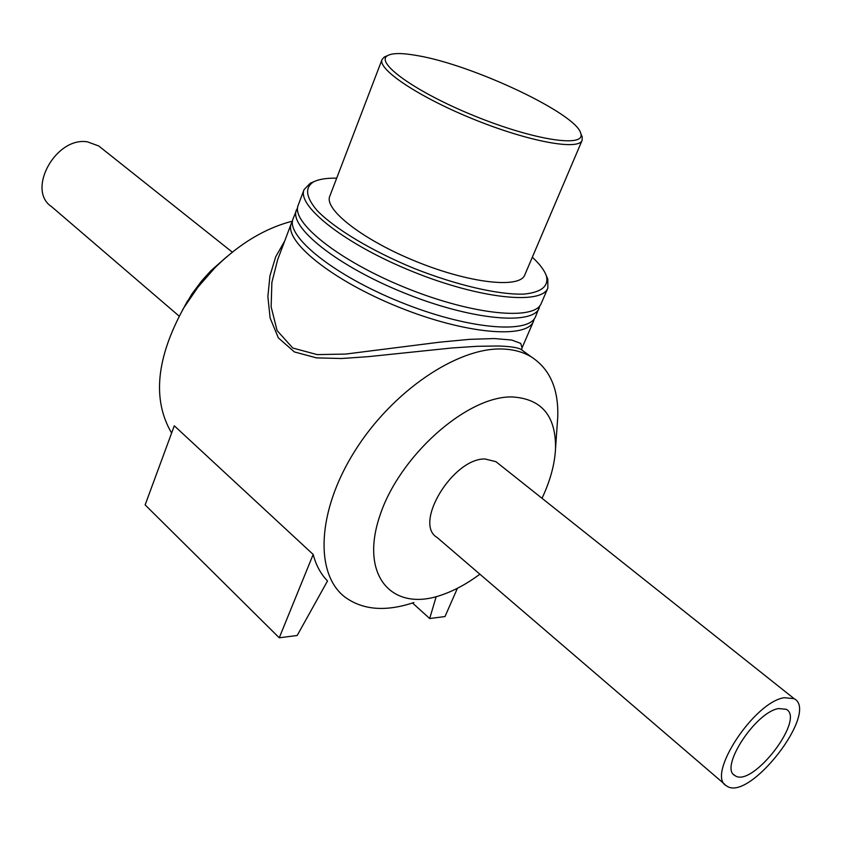 <?xml version="1.0" encoding="UTF-8"?>
<svg xmlns="http://www.w3.org/2000/svg" width="841" height="841" viewBox="0 0 841 841"><rect width="100%" height="100%" fill="white"/><g stroke="black" fill="none" stroke-linecap="round" stroke-linejoin="round"><path stroke-width="1.26" d="M284.752 240.873L275.659 256.894L269.94 275.816L267.869 296.579L270.119 318.003L278.36 337.893L294.392 351.937L316.489 357.877L341.593 358.508L368.39 356.647L451.838 347.985L476.963 346.313L497.861 345.998C509.373 346.324 517.005 347.396 520.758 349.204L521.756 349.341L522.061 347.838L520.726 343.401L511.727 340.037L494.308 338.555L469.467 339.354L439.822 342.161L345.64 354.072L317.152 354.608L292.794 348.037L277.088 330.576L271.138 306.86L271.874 282.429L277.635 259.753L291.354 223.349C283.491 240.915 331.827 280.242 398.424 307.018C464.926 334.014 527.013 339.301 533.562 321.199L534.287 318.781M520.758 349.204L523.323 351.075M292.521 221.099L291.354 223.349M292.479 221.151C265.146 228.132 239.243 243.732 214.749 267.964L198.045 287.012L183.822 307.806C156.184 358.056 152.116 399.801 171.617 433.052M557.247 424.158L557.741 417.273C558.729 389.099 549.909 368.968 531.281 356.878C523.028 351.927 513.252 349.309 501.951 349.004C457.052 347.449 391.938 391.454 354.566 451.438C316.931 511.349 314.629 573.93 344.852 596.994C362.692 610.093 385.704 611.943 413.888 602.534M174.297 425.798L313.178 554.45C316.016 565.236 320.799 574.077 327.517 580.963L297.188 635.491L279.254 637.793L145.136 504.894L174.297 425.798M313.945 181.677L310.329 183.18L304.085 189.582C296.589 206.129 345.662 244.657 412.721 271.622C479.696 298.807 541.751 305.188 547.859 288.074L547.806 279.128L546.251 275.533M532.332 257.199C539.775 264.148 544.463 270.403 546.408 275.985C548.858 286.308 541.362 292.342 523.932 294.098C498.66 294.928 456.695 285.288 414.035 268.384C371.596 250.902 334.718 228.689 317.11 210.534C305.788 197.162 304.589 187.617 313.525 181.887C318.792 179.228 326.518 177.987 336.694 178.155M304.085 189.582L298.208 205.172C290.544 222.192 339.28 261.078 406.119 287.969C472.873 315.06 534.95 320.936 541.257 303.37L547.859 288.074M386.786 55.948L384.358 56.988L382.056 59.511L329.788 196.226C323.796 209.525 363.365 240.274 416.715 261.73C470.003 283.364 519.822 288.726 524.752 274.996L582.119 140.352L582.224 136.925L581.194 134.497M382.056 59.511C377.346 69.361 419.365 97.398 474.187 119.475C528.968 141.677 578.671 150.697 582.119 140.352M417.346 55.601C472.936 64.841 577.21 113.998 580.784 133.54C585.788 147.89 534.76 140.394 475.459 116.331C416.085 92.447 374.182 62.392 387.743 55.548C392.621 52.899 402.492 52.92 417.346 55.601M297.609 207.632L293.131 218.649C285.309 236.069 333.751 275.28 400.411 302.087C466.976 329.115 529.063 334.55 535.549 316.594L539.975 305.556M296.421 209.893C288.705 227.059 337.336 266.061 404.111 292.92C470.802 319.99 532.889 325.709 539.26 308.006M412.51 602.997L429.688 618.524L436.174 596.647M457.43 588.279L444.994 616.558L429.688 618.524M313.178 554.45L279.254 637.793M226.996 256.558L211.017 270.623L201.819 280.747L191.979 293.887L182.497 310.045M542.024 498.293C550.277 480.716 554.787 464.137 555.533 448.526C556.027 415.811 541.499 398.613 511.948 396.931C466.713 395.995 398.813 456.358 379.606 516.5C359.538 576.705 392.831 612.532 441.893 594.892C454.529 590.529 467.207 583.633 479.896 574.203M497.998 463.307L495.948 461.677L485.026 458.986C452.931 458.135 413.152 523.775 437.099 537.473L724.91 784.464M784.232 697.694C753.893 702.004 705.725 775.98 726.498 785.82C748.805 803.144 819.681 711.854 794.156 698.682L784.232 697.694M778.587 708.553C755.47 712.043 719.076 768.022 734.855 775.518C751.759 788.658 805.636 719.265 786.272 709.299L778.587 708.553M100.994 147.774L98.733 145.977L87.538 141.866C55.821 136.337 26.197 190.234 51.606 206.665L179.122 316.1M522.051 347.848L533.562 321.199M520.768 349.215L531.281 356.878M313.525 181.887L310.329 183.18M546.408 275.985L547.806 279.128M387.743 55.548L384.358 56.988M580.784 133.54L582.224 136.925M187.617 300.763L183.822 307.806M211.017 270.623L214.749 267.964M555.533 448.526L557.741 417.273M495.948 461.677L794.156 698.682M733.646 774.487L734.855 775.518M98.733 145.977L232.316 252.153"/></g></svg>
